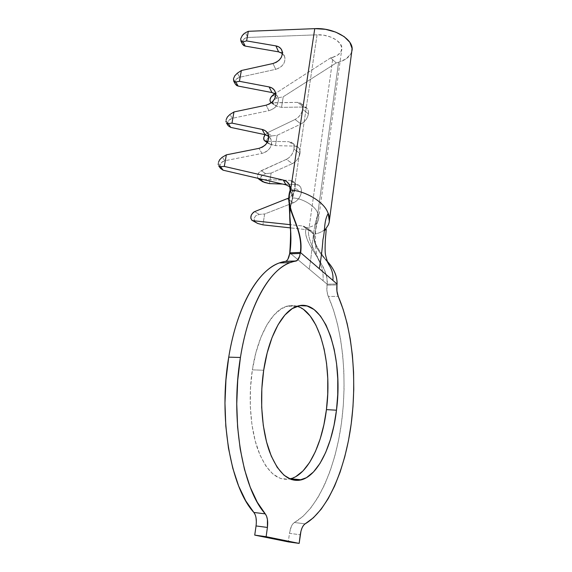 <?xml version="1.0" encoding="UTF-8"?>
<svg xmlns="http://www.w3.org/2000/svg" width="572" height="572" viewBox="0 0 572 572"><rect width="100%" height="100%" fill="white"/><g stroke="black" fill="none" stroke-linecap="round" stroke-linejoin="round"><path stroke-width="0.43" stroke-dasharray="2.86 2.15" d="M290.14 207.901L292.921 194.866L290.168 190.126L292.471 197.912L292.878 197.941C301.744 198.227 314.014 205.048 317.145 211.84L318.075 213.928C312.155 229.508 312.927 249.564 309.173 269.112C312.927 249.564 312.155 229.508 318.075 213.928L318.597 218.89C317.617 223.216 314.478 225.969 309.187 227.148L306.12 227.813L309.187 227.148C306.056 236.343 313.435 247.919 318.44 259.724C313.435 247.912 306.056 236.343 309.187 227.148L332.997 57.186L337.909 54.933L340.991 51.702L341.834 47.848L340.29 43.815L336.5 40.083L330.888 37.108L324.131 35.278L317.06 34.821L292.878 197.941C301.744 198.227 314.014 205.048 317.145 211.84L318.075 213.928C318.983 216.509 318.911 218.962 317.846 221.278C316.173 224.317 313.284 226.276 309.187 227.148L332.997 57.186C337.837 55.684 340.733 53.282 341.67 49.971C344.008 42.643 330.387 34.048 317.06 34.821L247.769 37.459L245.409 32.733L247.769 37.459C244.816 37.831 242.957 39.332 242.192 41.971L240.676 39.01L242.192 41.971L244.151 38.853L247.769 37.459L317.06 34.821L292.878 197.941C286.386 216.252 293.672 228.814 290.068 253.089L327.134 284.184L327.012 285.121L336.965 284.949L327.012 285.121L326.969 291.212L328.299 296.489L338.238 296.389L328.299 296.489L333.29 309.345L337.373 323.552L340.519 338.846L342.692 354.998L343.879 371.75L344.065 388.86L343.25 406.091L341.434 423.187L338.624 439.904L334.842 455.963L330.108 471.092L324.481 485.013L318.003 497.418L310.76 508L302.853 516.459L294.408 522.493C317.703 509.287 335.256 468.325 341.434 423.187C347.511 377.842 342.714 329.136 328.299 296.489C326.969 293.243 326.533 289.453 327.012 285.121L327.134 284.184L290.068 253.089C293.672 228.814 286.386 216.252 292.878 197.941L292.471 197.912L289.782 211.876M281.874 50.343L284.52 56.242C285.921 62.412 282.997 66.781 275.74 69.334L272.973 63.521L275.74 69.334L239.639 77.263L237.38 73.159L239.639 77.263C237.158 77.964 235.621 79.451 235.049 81.732L233.469 78.936L235.049 81.732L236.622 78.9L239.639 77.263L275.74 69.334L279.036 68.111L281.874 66.03L283.934 63.335L284.978 60.332L284.885 57.372L283.683 54.79L281.503 52.881M275.046 91.356L277.813 96.911C279.465 103.425 276.519 108.001 268.983 110.646L266.094 105.184L268.983 110.646L232.332 118.297L229.965 114.45L232.332 118.297C229.808 118.983 228.249 120.506 227.656 122.858L226.004 120.242L227.656 122.858L229.265 119.948L232.332 118.297L268.983 110.646L272.329 109.424L275.218 107.307L277.32 104.54L278.385 101.444L278.307 98.377L277.091 95.681L274.889 93.658M267.953 133.784L270.849 138.975C272.794 145.86 269.841 150.672 261.99 153.418L258.973 148.348L261.99 153.418L224.76 160.775L222.301 157.2L224.76 160.775C222.201 161.447 220.613 162.999 219.998 165.437L218.282 163.006L219.998 165.437L221.643 162.434L224.76 160.775L261.99 153.418L265.394 152.202L268.332 150.05L270.47 147.211L271.564 144.015L271.5 140.826L270.27 138.009L268.039 135.879M329.336 221.393C327.878 228.092 323.094 232.311 314.979 234.041C311.719 243.722 322.322 253.439 328.593 264.214C322.322 253.439 311.719 243.722 314.979 234.041L313.756 234.298L311.826 231.245L308.658 229.887L302.445 225.969L290.111 224.66L302.445 225.969L304.468 226.555L306.12 227.813C303.167 237.23 312.333 248.999 319.569 260.918C324.925 268.776 327.449 276.526 327.134 284.184L337.08 284.012L327.134 284.184C329.458 265.093 301.351 243.515 306.12 227.813L313.756 234.298C313.199 242.778 317.739 251.823 327.384 261.44C317.739 251.823 313.199 242.778 313.756 234.298L314.979 234.041L338.581 62.255L336.243 62.934L330.645 57.886L332.997 57.186L330.645 57.886L336.243 62.934L283.226 96.768L277.141 98.098L273.101 94.945L277.141 98.098L274.188 99.6L272.901 102.116L273.795 104.647L276.519 106.185L272.251 102.896L297.683 102.374L303.496 107.021L297.683 102.374L301.187 103.675C302.466 104.998 302.938 106.871 302.617 109.295L308.444 113.921C308.758 111.519 308.279 109.652 307 108.33L303.496 107.021L281.546 107.364L276.519 106.185L273.795 104.647L272.901 102.116L274.188 99.6L277.141 98.098L283.226 96.768L281.546 107.364L276.519 106.185L272.251 102.896L271.328 102.745L297.683 102.374L299.978 102.831L301.68 104.261L302.595 106.492L302.617 109.295C301.666 113.835 299.149 117.231 295.08 119.476L300.958 124.017C305.012 121.8 307.507 118.44 308.444 113.921L302.617 109.295L301.723 112.326L300.028 115.258L297.726 117.732L295.08 119.476L267.396 132.768L265.115 134.685L267.396 132.768L271.736 135.921L277.113 135.328L300.958 124.017L303.589 122.294L305.884 119.841L307.564 116.938L308.444 113.921L308.415 111.14L307.493 108.909L305.791 107.486L303.496 107.021L281.546 107.364L283.226 96.768L336.243 62.934L338.581 62.255C345.953 60.017 350.357 56.378 351.794 51.337M294.008 149.092C293.028 153.775 290.483 157.186 286.379 159.345L292.406 163.613C296.496 161.49 299.02 158.101 299.985 153.46L294.008 149.092L293.093 152.209L291.377 155.176L289.046 157.643L286.379 159.345L259.938 171.507L257.972 174.188L257.522 175.733L257.9 178.307C256.942 175.304 258.051 172.758 261.232 170.678L265.68 173.659L271.121 173.094L292.406 163.613L295.059 161.94L297.376 159.488L299.084 156.549L299.985 153.46L299.971 150.572L299.056 148.22L297.347 146.675L295.038 146.103L275.475 145.638L277.113 135.328L275.475 145.638L268.761 143.729L266.838 141.341L266.759 139.883L268.404 137.251L269.941 136.372L271.736 135.921L268.404 137.251L266.759 139.883L268.125 143.279L270.384 144.394L267.431 142.285L270.384 144.394L275.475 145.638L295.038 146.103L289.075 141.72L291.384 142.285L293.093 143.829L294.001 146.189L294.008 149.092L299.985 153.46C300.329 150.822 299.778 148.799 298.341 147.383L295.038 146.103L289.075 141.72L292.378 142.993C293.815 144.409 294.358 146.446 294.008 149.092M295.266 188.288C294.473 192.457 292.306 195.703 288.774 198.019L292.499 194.637L294.308 191.563L295.266 188.288L301.373 192.421L295.266 188.288L295.252 185.199L294.273 182.668L292.456 180.995L290.025 180.359L293.4 181.653C295.016 183.183 295.638 185.399 295.266 188.288M293.415 202.803C297.705 200.801 300.35 197.34 301.373 192.421L301.344 189.353L300.364 186.837L298.548 185.156L296.117 184.52L282.561 184.055L296.117 184.52L290.025 180.359L296.117 184.52L299.485 185.821C301.101 187.351 301.73 189.547 301.373 192.421L300.429 195.674L298.634 198.72L296.196 201.194L293.415 202.803L287.251 198.77L293.415 202.803L264.643 213.985L262.92 224.86L264.643 213.985L293.415 202.803M297.254 306.234C293.579 305.083 289.825 305.162 285.979 306.47C271.671 310.996 257.45 335.993 252.366 369.848L263.685 370.248L252.366 369.848L250.457 388.159L250.307 406.728L251.923 424.631L255.219 440.998L260.003 455.062L266.016 466.237L272.937 474.095L280.423 478.442L288.131 479.25L295.753 476.662M305.112 523.852L294.408 522.493L292.8 523.938L291.348 526.39L289.461 533.326L288.331 541.891L289.461 533.326L300.257 534.777L289.461 533.326C290.34 527.706 291.985 524.095 294.408 522.493L305.112 523.852M256.063 525.882L256.356 521.85M256.056 517.96L255.212 514.786M285.642 261.311L286.622 260.732M286.651 260.71L287.923 259.13M303.682 309.566L296.575 306.034L289.067 305.67L281.431 308.651L273.967 315.036L267.01 324.71L260.882 337.408L255.906 352.667L252.366 369.848C248.112 397.504 250.329 428.585 257.979 449.899C266.523 471.528 277.141 481.216 289.84 478.964M351.794 51.373L350.665 54.14L345.974 58.937L338.581 62.255L314.979 234.041C321.25 232.761 325.661 229.78 328.221 225.096M317.846 221.278C315.973 226.326 315.193 231.889 315.522 237.973C314.986 240.805 315.429 246.582 316.859 255.319L318.44 259.724C322.1 266.767 323.623 273.773 323.023 280.738C323.623 273.773 322.1 266.767 318.44 259.717L317.424 257.457L319.569 260.918M305.591 227.306L302.445 225.969L308.658 229.887L290.34 227.878L308.658 229.887L311.804 231.224L313.756 234.298L305.591 227.306L311.804 231.224M269.455 183.612L271.121 173.094L269.455 183.612M330.645 57.886L274.996 93.722L330.645 57.886M267.918 141.313L289.075 141.72L267.918 141.313M263.263 179.558L290.025 180.359L263.263 179.558M289.353 184.699L292.099 189.475L292.921 194.866L290.168 190.126L292.471 197.912L292.814 191.498L291.513 188.495L289.175 186.2M289.11 186.165L286.057 184.878M220.492 168.361L219.998 165.437L220.492 168.361M228.049 125.49L227.656 122.858L228.049 125.497M235.364 84.105L235.049 81.732L235.371 84.113M242.449 44.13L242.192 41.971L242.457 44.137M245.109 32.897L243.865 33.784M242.085 35.793L240.769 38.603M237.28 73.223L234.877 75.69M234.556 76.183L233.576 78.45M229.93 114.471L227.442 116.938M227.091 117.475L226.119 119.741M225.919 121.014L225.954 121.7M262.148 181.36L260.703 179.279L261.147 176.29L263.842 174.11L265.68 173.659L262.269 175.025L260.603 177.763L261.44 180.666L264.343 182.411M255.72 222.522L254.032 220.091L253.982 218.518L255.763 215.73L259.266 214.414L264.643 213.985L259.266 214.414L255.763 215.73L253.982 218.518L254.733 221.543L257.622 223.43M222.129 157.307L219.741 159.638M219.348 160.246L218.397 162.491M218.189 163.785L218.218 164.536M254.662 211.604L259.266 214.414L254.662 211.604M271.121 173.094L292.406 163.613L286.379 159.345L261.232 170.678L265.68 173.659L271.121 173.094M277.113 135.328L300.958 124.017L295.08 119.476L267.396 132.768L271.736 135.921L277.113 135.328M292.099 189.475L290.104 186.915M270.849 138.975L268.711 136.358M277.813 96.911L275.711 94.237M284.52 56.242L282.411 53.496M296.689 306.428L285.979 306.47M327.398 261.468L322.837 255.827L328.521 264.071M326.226 229.3L324.538 230.709M329.451 220.07L329.157 222.293M318.497 219.391L341.67 49.971M251.802 220.184L252.395 220.535M293.4 181.653L299.485 185.821M258.394 178.9L258.887 179.222M292.378 142.993L298.341 147.383M264.514 140.705L264.922 140.998M267.224 142.635L268.125 143.279M301.187 103.675L307 108.33M271.271 102.788L274.145 104.998M218.568 165.658L218.826 166.023"/><path stroke-width="0.86" d="M240.769 38.603L242.385 35.371L245.109 32.897M233.576 78.45L234.849 75.726L237.28 73.223M226.119 119.741L227.413 116.974L229.93 114.471M218.397 162.491L219.712 159.681L222.129 157.307M288.774 198.019L254.662 211.604L253.346 212.376L251.308 215.036L250.772 218.139L251.973 220.313L253.089 220.706L290.111 224.66L253.089 220.706L251.802 220.184C249.921 217.045 250.872 214.185 254.662 211.604L288.774 198.019M295.753 476.662L302.988 470.942L309.602 462.455L315.394 451.615L320.198 438.881L323.909 424.724L326.433 409.623L336.479 410.203C332.496 444.759 318.432 475.246 301.465 479.829C288.853 482.804 278.214 473.416 269.548 451.666C261.79 430.194 259.466 398.462 263.685 370.248L261.826 388.695L261.69 407.393L263.292 425.418L266.538 441.899L271.257 456.056L277.17 467.288L283.977 475.189L291.341 479.55L298.92 480.344L306.399 477.72L313.506 471.943L319.998 463.392L325.675 452.466L330.38 439.646L334.012 425.396L336.479 410.203L337.737 394.53L337.766 378.843L336.565 363.606L334.17 349.27L330.623 336.272L326.011 325.046L320.449 316.009L314.078 309.545L307.1 305.991L299.721 305.627L292.22 308.623L284.892 315.043L278.056 324.789L272.043 337.58L267.16 352.945L263.685 370.248C268.668 336.143 282.632 310.975 296.689 306.428C323.938 296.303 343.872 355.648 336.479 410.203L326.433 409.623C332.568 363.52 319.548 312.805 297.254 306.234M255.212 514.786L253.875 512.455L265.265 513.87C267.41 516.816 268.132 521.342 267.417 527.448L266.123 536.686L267.417 527.448L256.056 525.94L254.733 535.113L266.123 536.686L254.733 535.113L288.331 541.891L299.156 543.4L288.331 541.891L254.733 535.113L256.056 525.94L267.417 527.448L267.424 519.462L266.581 516.209L265.265 513.87L257.264 502.209L250.25 487.265L244.487 469.376L240.211 449.063L237.595 426.948L236.751 403.789L237.709 380.359L240.426 357.479L228.728 357.157C218.29 417.224 230.473 487.194 253.875 512.455L265.265 513.87C242.228 488.502 230.18 418.01 240.426 357.479C242.657 343.55 245.724 330.723 249.621 318.997C253.532 307.307 258.008 297.247 263.056 288.817C268.104 280.423 273.43 273.902 279.029 269.269C284.62 264.664 290.218 261.94 295.824 261.104L285.128 261.447L279.336 262.941C258.408 269.948 236.908 306.156 228.728 357.157L240.426 357.479C248.441 306.099 269.576 269.641 290.133 262.612L297.283 260.396L299.578 256.406L300.221 253.453L289.611 253.832L289.761 252.831L300.364 252.438L300.221 253.453L300.364 252.438L337.08 284.012L336.965 284.949L337.08 284.012C337.244 276.519 334.284 269.348 328.214 262.491L327.384 261.44C333.934 268.611 337.165 276.14 337.08 284.012L332.875 280.394C333.419 275.275 332.296 270.406 329.508 265.794L328.593 264.214L329.493 265.78C332.296 270.392 333.419 275.268 332.875 280.394L319.29 268.711C321.049 258.766 322.272 249.035 322.958 239.525C325.282 229.765 323.673 221.543 328.214 213.349C323.673 221.543 325.282 229.765 322.958 239.525C322.272 249.035 321.049 258.766 319.29 268.711L300.672 252.702C304.054 227.063 283.755 209.481 290.583 190.154C283.755 209.481 304.054 227.063 300.672 252.702L300.364 252.438C303.024 232.661 291.413 217.868 289.16 203.375C288.388 199.027 288.724 194.609 290.168 190.126C283.419 209.531 303.653 226.676 300.364 252.438L289.761 252.831C292.578 233.011 288.395 221.35 290.14 207.901M338.238 296.389C352.402 329.236 357.135 378.199 351.208 423.823C345.181 469.233 327.992 510.489 305.112 523.852L303.532 525.318L302.109 527.784L300.986 531.045L299.156 543.4L300.257 534.777C301.115 529.114 302.738 525.475 305.112 523.852L313.406 517.753L321.164 509.216L328.264 498.548L334.613 486.05L340.133 472.036L344.766 456.799L348.462 440.64L351.208 423.823L352.981 406.628L353.768 389.296L353.575 372.086L352.395 355.233L350.257 338.996L347.161 323.609L343.143 309.323L338.238 296.389C336.929 293.129 336.5 289.31 336.965 284.949L336.929 291.084L338.238 296.389M266.123 536.686L299.156 543.4L266.123 536.686M287.923 259.13L289.611 253.832L300.221 253.453C299.571 257.572 298.269 260.081 296.325 260.975L285.128 261.447C279.422 262.276 273.723 264.986 268.032 269.569C262.333 274.174 256.914 280.645 251.78 288.989C246.639 297.361 242.078 307.35 238.102 318.954C234.127 330.602 231.002 343.329 228.728 357.157L225.954 379.865L224.968 403.11L225.804 426.104L228.45 448.055L232.79 468.232L238.631 486L245.753 500.857L253.875 512.455C256.056 515.386 256.785 519.884 256.056 525.94L256.063 525.882M256.356 521.85L256.056 517.96M296.325 260.975L285.642 261.311C287.623 260.417 288.946 257.929 289.611 253.832L289.761 252.831C290.869 237.316 290.848 224.589 289.697 214.657L289.782 211.876M289.84 478.964L290.726 478.743C307.993 474.238 322.351 443.965 326.433 409.623L327.727 394.044L327.763 378.449L326.555 363.306L324.117 349.049L320.513 336.129L315.823 324.975L310.16 315.994L303.682 309.566M324.538 230.709L328.221 225.096C329.872 221.378 329.865 217.467 328.214 213.349L327.234 211.225C322.73 201.065 304.168 190.555 290.583 190.154C304.168 190.555 322.73 201.065 327.234 211.225L328.214 213.349L329.336 221.393M290.168 190.126L290.583 190.154L314.75 28.643L290.583 190.154L290.168 190.126L290.068 186.722L288.753 183.698L286.393 181.388L283.247 180.051L286.057 184.878L223.087 170.191L220.563 168.468L223.087 170.191L220.599 166.681L224.288 166.416L283.247 180.051C286.036 180.745 288.073 182.289 289.339 184.685L290.168 190.126M329.451 220.07L351.794 51.337C355.305 40.419 334.856 27.427 314.75 28.643L248.327 31.31L246.618 40.919L275.89 45.889L278.814 46.925L281.016 48.849L282.232 51.444L282.311 54.426L281.26 57.45L279.172 60.174L276.305 62.276L272.973 63.521L241.348 70.52L239.432 81.31L269.112 86.93L272.079 88.045L274.31 90.076L275.532 92.793L275.604 95.896L274.524 99.013L272.401 101.809L269.476 103.947L266.094 105.184L233.977 111.948L231.989 123.116L262.098 129.429L265.108 130.638L267.36 132.783L268.59 135.628L268.661 138.846L267.546 142.07L265.379 144.938L262.412 147.111L258.973 148.348L226.348 154.848L224.288 166.416L226.348 154.848L222.301 157.2L226.348 154.848L258.973 148.348C266.902 145.56 269.891 140.705 267.939 133.762L267.953 133.784C266.745 131.488 264.8 130.044 262.098 129.429L265.058 134.67L230.709 127.392L228.221 125.769L230.709 127.392L228.328 123.595L231.989 123.116L233.977 111.948L229.965 114.45L233.977 111.948L266.094 105.184C273.709 102.51 276.691 97.883 275.032 91.32L275.046 91.356M257.622 223.43L262.92 224.86L290.34 227.878L262.92 224.86L257.679 223.445L252.395 220.535M264.343 182.411L269.455 183.612L282.561 184.055L269.455 183.612L262.72 181.753L258.887 179.222M274.996 93.722L270.985 97.104L269.963 99.843L270.449 102.073L271.328 102.745L270.67 102.324C269.29 99.957 270.098 97.497 273.101 94.945L274.996 93.722M265.115 134.685L263.749 137.73L264.135 140.254L264.922 140.998L267.918 141.313L264.514 140.705C263.249 139.16 263.449 137.158 265.115 134.685M257.9 178.307L259.888 179.458L263.263 179.558L259.888 179.458L257.9 178.307M268.039 135.879L265.058 134.67L230.709 127.392L228.328 123.595L226.355 122.83L228.328 123.595L231.989 123.116L262.098 129.429L265.058 134.67L268.711 136.358M274.889 93.658L271.943 92.542L238.081 86.05L236.658 85.507L235.364 84.105L238.081 86.05L235.793 81.996L239.432 81.31L241.348 70.52L237.38 73.159L241.348 70.52L272.973 63.521C280.309 60.932 283.269 56.521 281.86 50.3L281.874 50.343M281.503 52.881L278.6 51.852L245.195 46.089L243.794 45.588L242.449 44.13M351.794 51.373L352.045 48.377L349.828 42.299L344.18 36.637L335.721 32.111L325.475 29.322L314.75 28.643L248.327 31.31L245.409 32.733L248.327 31.31L246.618 40.919L275.89 45.889L278.6 51.852L245.195 46.089L243.007 41.799L246.618 40.919L243.007 41.799L241.048 41.327L243.007 41.799L245.195 46.089L242.457 44.137L240.891 41.098M243.865 33.784L242.085 35.793M240.676 39.01L241.048 41.327L240.676 39.01M234.877 75.69L234.556 76.183M233.469 78.936L233.834 81.381L235.793 81.996L233.834 81.381L233.469 78.936M227.442 116.938L227.091 117.475M225.954 121.7L225.919 121.014M219.741 159.638L219.348 160.246M218.218 164.536L218.189 163.785M218.618 165.737L220.599 166.681L218.618 165.737M257.679 223.445L253.089 220.706L257.679 223.445M264.407 182.425L259.888 179.458L264.407 182.425M267.431 142.285L266.016 141.277L267.431 142.285M224.288 166.416L283.247 180.051L286.057 184.878L223.087 170.191L220.599 166.681L224.288 166.416M290.104 186.915L286.057 184.878M239.432 81.31L269.112 86.93L271.943 92.542L238.081 86.05L235.793 81.996L239.432 81.31M275.711 94.237L271.943 92.542L269.112 86.93C271.914 87.516 273.888 88.982 275.032 91.32M282.411 53.496L278.6 51.852L275.89 45.889C278.771 46.439 280.766 47.912 281.86 50.3M290.111 262.612L279.336 262.941M301.465 479.829L290.726 478.743M289.16 203.375L289.697 214.657M328.214 262.491L327.398 261.468M328.521 264.071L329.493 265.78M329.508 265.794C328.943 264.414 328.049 264.85 325.683 255.527C324.481 252.023 325.447 236.93 325.797 234.849L326.226 229.3M264.922 140.998L267.224 142.635M218.826 166.023L220.492 168.361M226.405 122.894L228.049 125.497M233.755 81.281L235.371 84.113"/></g></svg>
